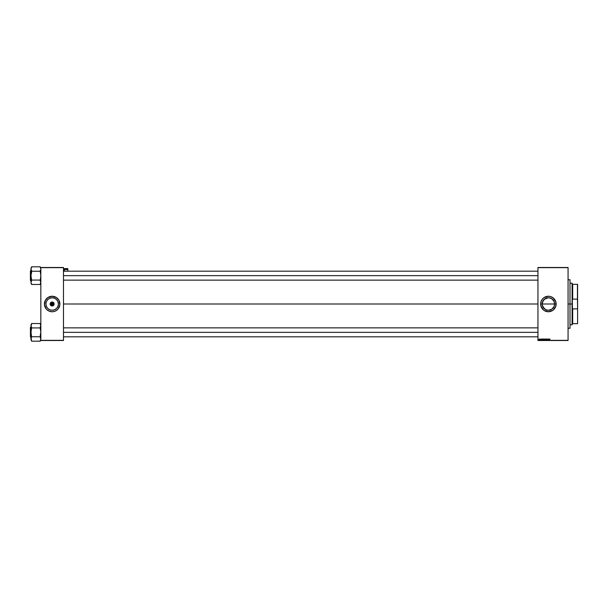 <?xml version="1.0" encoding="UTF-8"?>
<svg xmlns="http://www.w3.org/2000/svg" width="608" height="608" viewBox="0 0 608 608"><rect width="100%" height="100%" fill="white"/><g stroke="black" fill="none" stroke-linecap="round" stroke-linejoin="round"><path stroke-width="0.91" d="M51.194 304.403L51.11 304A1.041 1.041 0 0 0 52.159 305.041A1.041 1.041 0 0 0 53.2 304L54.135 304A1.976 1.976 0 0 1 52.159 305.976A1.976 1.976 0 0 1 50.175 304L53.2 304A1.041 1.041 0 0 1 52.159 305.041A1.041 1.041 0 0 1 51.11 304L52.364 302.974L53.124 304.403M52.159 305.041L51.292 304.578L52.022 305.034M45.912 304A6.247 6.247 0 0 0 57.35 307.473A6.247 6.247 0 0 0 58.406 304A6.247 6.247 0 0 1 52.159 310.247A6.247 6.247 0 0 1 45.912 304L46.383 301.606L47.743 299.584L49.765 298.232L52.159 297.753L54.545 298.232L56.574 299.584L57.927 301.606L58.406 304L57.927 306.394L56.574 308.416L54.545 309.768L52.159 310.247L49.765 309.768L47.743 308.416L46.383 306.394L45.912 304A6.247 6.247 0 0 1 52.159 297.753A6.247 6.247 0 0 1 58.406 304A6.247 6.247 0 0 0 46.968 300.527A6.247 6.247 0 0 0 45.912 304M46.17 308.925A7.752 7.752 0 0 0 46.672 309.48L49.195 311.159L52.159 311.752A7.752 7.752 0 0 0 57.631 309.48L58.148 308.917A7.752 7.752 0 0 0 59.903 304.008A7.752 7.752 0 0 1 52.159 311.752A7.752 7.752 0 0 1 44.407 304A7.752 7.752 0 0 0 46.162 308.91L46.679 309.48A7.752 7.752 0 0 0 52.151 311.752M52.919 311.714L55.123 311.159L57.638 309.48A7.752 7.752 0 0 0 58.14 308.925M542.412 302.184L543.195 300.527L542.146 304A6.247 6.247 0 0 1 548.393 297.753A6.247 6.247 0 0 1 554.64 304A6.247 6.247 0 0 1 548.393 310.247A6.247 6.247 0 0 1 542.146 304L542.625 306.402L544.426 308.826L542.268 305.224L542.625 306.402L542.146 304L542.625 301.598L544.92 298.809L548.386 297.753L550.787 298.232L552.809 299.584L554.367 302.176L554.519 305.224L554.61 303.384M554.61 304.616L553.896 306.949M554.162 306.394L551.866 309.191L548.393 310.247L550.21 309.974M548.393 310.247L545.992 309.768L548.393 310.247M545.999 309.768L543.195 307.473L542.176 304.616M553.318 309.981A7.752 7.752 0 0 0 556.138 304A7.752 7.752 0 0 1 548.393 311.752A7.752 7.752 0 0 1 540.641 304A7.752 7.752 0 0 0 543.468 309.981M552.702 310.437A7.752 7.752 0 0 0 553.303 309.996L555.811 306.25L555.811 301.75L553.31 298.011L550.643 296.582L548.393 296.248L544.084 297.555L542.404 299.083L540.976 301.75L540.976 306.25L543.476 309.989A7.752 7.752 0 0 0 544.084 310.437M542.914 309.48L544.084 310.445A7.752 7.752 0 0 0 552.695 310.445L553.31 309.989M63.483 304L537.958 304L63.483 304M53.025 304.578L52.554 304.965M549.617 310.126L549.009 310.217M553.219 307.96L552.809 308.416M537.958 340.51L568.062 340.51L537.958 340.358L537.958 267.642L568.062 267.642L568.062 340.358L568.062 267.49L537.958 267.49L568.062 267.49L537.958 267.49L537.958 340.358L568.062 340.358L537.958 340.51M543.689 339.006L543.248 339.773L543.94 339.872L543.765 339.013L543.902 339.918L544.046 339.454L543.59 340.077L543.233 339.614L543.59 340.077L543.233 339.614L543.689 339.006L543.902 339.918L543.233 339.614L543.689 339.006L544.046 339.454L543.689 339.006L544.046 339.454L543.689 339.006L544.046 339.454L543.689 339.006L544.046 339.454L543.689 339.006L543.233 339.614L543.689 339.006L543.233 339.614L543.689 339.006L543.233 339.614L543.689 339.006L543.233 339.614L543.689 339.006L543.233 339.614L543.59 340.077L543.233 339.614M542.26 339.021L541.622 339.021L541.758 340.062L542.382 339.021L541.622 339.021L541.758 340.062L542.382 339.021L541.895 340.062L541.728 339.021M544.434 340.062L544.213 339.226L544.213 339.956L544.738 340.062L544.912 339.021L544.19 339.348L544.464 340.062L544.912 339.021L544.738 340.062L544.175 339.811L544.464 339.021M545.908 340.062L546.25 339.021L545.794 340.062L546.296 339.165L546.546 340.062L546.387 339.021L545.794 340.062L546.296 339.165L546.546 340.062L546.387 339.021L546.432 340.062M548.218 339.667L548.059 339.18L547.8 340.062L547.983 339.021L548.31 339.621L547.983 339.021L547.8 340.062L548.059 339.18L548.469 340.062L548.652 339.021L548.393 339.902L547.983 339.021L547.8 340.062L548.059 339.18L548.469 340.062L548.652 339.021L548.355 340.062M544.084 310.445L548.393 311.752L552.695 310.445M549.396 339.021L548.758 339.021L548.902 340.062L549.518 339.021L548.758 339.021L548.902 340.062L549.518 339.021L549.032 340.062L548.864 339.021M546.873 339.302L547.291 339.234L546.987 340.077L546.888 339.226L547.405 339.226L546.79 339.188L547.018 340.077L546.873 339.302L547.306 339.37M545.422 339.006L544.981 339.773L545.672 339.872L545.498 339.013L545.634 339.918L545.779 339.454L545.323 340.077L544.966 339.614L545.323 340.077L544.966 339.614L545.422 339.006L545.634 339.918L545.422 339.006L545.779 339.454L545.422 339.006L545.779 339.454L545.422 339.006L545.779 339.454L545.422 339.006L545.779 339.454L545.422 339.006L544.966 339.614L545.422 339.006L544.966 339.614L545.422 339.006L544.966 339.614L545.422 339.006L544.966 339.614L545.422 339.006L544.966 339.614L545.323 340.077L544.966 339.614M541.074 339.272L540.618 339.56M542.868 339.021L542.389 339.766L542.997 340.062L543.18 339.021L542.374 339.636L542.997 340.062L543.18 339.021L542.997 340.062L542.374 339.636L542.868 339.021L542.382 339.697M539.235 339.006L539.091 339.788L539.258 339.006M540.14 339.021L540.01 339.781M551.866 298.809L549.009 297.783L551.866 298.809L554.162 301.606M543.195 300.527L545.444 298.49L547.778 297.783M53.2 304L51.11 304A1.041 1.041 0 0 1 52.159 302.959A1.041 1.041 0 0 1 53.2 304A1.041 1.041 0 0 0 52.159 302.959A1.041 1.041 0 0 0 51.11 304L50.175 304L50.327 303.24L52.159 302.024L53.983 303.24L53.557 305.398L51.399 305.832L50.175 304A1.976 1.976 0 0 1 52.159 302.024A1.976 1.976 0 0 1 54.135 304L53.2 304M40.835 340.51L63.483 340.51L40.835 340.358L40.835 267.642L63.483 267.642L63.483 340.358L63.483 267.49L40.835 267.49L63.483 267.49L40.835 267.49L40.835 340.358L63.483 340.358L40.835 340.51M58.148 308.917L59.865 304.76L58.991 300.344L56.46 297.555L52.159 296.248L47.85 297.555L45.326 300.344L44.445 304.76L46.17 308.917M543.468 298.019A7.752 7.752 0 0 0 540.641 303.992A7.752 7.752 0 0 1 548.393 296.248A7.752 7.752 0 0 1 556.138 304A7.752 7.752 0 0 0 553.318 298.019M553.873 298.52L553.31 298.011A7.752 7.752 0 0 0 552.702 297.563M552.695 297.555A7.752 7.752 0 0 0 544.092 297.555M544.084 297.563A7.752 7.752 0 0 0 543.484 298.004M555.552 301.036L555.226 300.344M554.838 299.698L554.382 299.083M548.393 296.248L547.633 296.286M542.914 298.52L542.404 299.083M540.793 302.488L540.679 303.24M541.234 306.964L541.561 307.656M548.393 311.752L549.153 311.714M553.873 309.48L554.382 308.917M548.386 297.753L544.426 299.174M551.866 309.191L551.334 309.51M544.92 309.191L543.56 307.96M550.787 298.232L549.617 297.874M553.584 300.527L552.353 299.174M46.162 299.09A7.752 7.752 0 0 0 44.407 303.992A7.752 7.752 0 0 1 52.159 296.248A7.752 7.752 0 0 1 59.903 304A7.752 7.752 0 0 0 58.155 299.09M58.14 299.075A7.752 7.752 0 0 0 52.159 296.248L51.399 296.286M52.151 296.248A7.752 7.752 0 0 0 46.17 299.075M45 301.036L44.741 301.75M59.318 306.964L59.569 306.25M57.927 301.606L57.669 301.059M55.1 298.49L54.545 298.232M49.765 298.232L49.21 298.49M46.649 301.059L46.383 301.606M46.383 306.394L46.649 306.941M49.21 309.51L49.765 309.768M54.545 309.768L55.1 309.51M57.669 306.941L57.927 306.394M53.124 303.597L51.756 303.035M548.538 339.021L548.431 339.659L548.538 339.021M549.457 340.062L549.586 339.294L549.457 340.062M549.594 339.272L550.058 339.234M547.185 339.568L547.018 340.077L546.714 339.773L547.2 339.804L547.094 339.006L547.42 339.363M547.306 339.826L546.714 339.773L547.2 339.804L547.094 339.006L546.767 339.31M545.33 339.956L545.414 339.127L545.3 339.956M545.672 339.454L545.414 339.127L545.672 339.454L545.414 339.127L545.072 339.621M544.304 340.039L544.494 339.021M544.472 339.15L544.722 339.492L544.304 339.348M540.907 339.355L540.862 339.788L540.907 339.355M540.953 339.507L540.672 339.226L541.181 339.234M542.708 340.062L542.374 339.636M542.488 339.644L542.914 339.94L543.043 339.142L542.534 339.378L542.906 339.142L542.617 339.925L543.043 339.142L542.716 339.94M543.598 339.956L543.681 339.127L543.567 339.956M543.636 339.135L543.339 339.621M539.167 339.788L539.494 339.31L538.893 339.477M543.233 339.91L543.658 339.948M544.966 339.91L545.422 339.91M572.683 308.879L572.234 310.49L572.09 304L572.09 324.862L572.09 304L570.152 304L572.09 304L572.09 283.138L572.683 323.669L572.683 308.879L577.448 308.879L572.683 308.879M572.234 323.669L577.6 323.669L577.6 308.218L577.6 323.669L572.234 323.669L572.234 324.71L572.234 323.669M554.64 304L542.146 304L554.64 304M572.234 297.51L572.234 304L572.234 297.51L572.683 299.121L572.683 284.331L572.234 284.331L572.234 283.29L572.234 284.331L572.683 284.331L572.683 299.121L577.448 299.121L577.6 308.218L577.6 284.331L572.683 284.331L577.448 284.331L577.448 299.121L577.6 284.331L577.6 299.782L577.448 299.121L572.683 299.121L572.234 297.51M570 304L570 279.71L570 304L568.062 304L570 304L570 328.29L570 304M31.152 269.823L31.593 270.575L30.993 269.032L31.593 266.828L40.234 266.828L31.593 266.828L31.593 267.497M40.835 269.032L40.485 267.87L40.835 269.032M31.593 280.736L31.593 280.068L40.234 280.068L31.593 280.068L30.993 275.66L31.593 271.244L40.234 271.244L40.835 275.66L40.234 280.736L40.789 282.674L40.234 284.483L31.593 284.483L30.993 282.279L31.593 280.736L30.993 275.66L30.993 279.482L31.593 279.779L30.993 279.482L31.038 282.674M40.835 282.279L40.485 283.442M30.993 270.742L30.4 270.826L30.491 278.114L30.491 273.197M30.491 270.742L30.4 280.273M30.993 269.032L30.993 275.66L30.993 268.014L31.593 267.414L31.152 268.25M40.789 282.674L40.675 283.062L40.789 282.674M40.485 270.195L40.234 271.244L31.593 271.244L31.152 269.815L31.593 272.582L31.038 274.869L30.993 282.279M40.789 268.637L40.675 268.25L40.789 268.637M40.234 267.497L40.234 266.828L40.234 267.497M63.483 275.66L537.958 275.66L63.483 275.66M30.4 273.243L30.4 278.069L30.993 278.114L30.491 278.114L30.491 280.577L30.993 280.577M40.234 283.814L40.234 284.483L31.593 284.483L31.342 283.442M31.342 281.116L31.152 281.496L31.342 281.116M40.675 269.815L40.789 269.428M30.4 277.97L30.4 278.35M31.038 281.884L31.152 281.496M31.152 269.815L31.038 269.428M40.234 270.575L40.835 275.66L40.234 280.736M40.675 338.177L40.234 337.425L40.835 338.968L40.234 341.172L31.593 341.172L40.234 341.172L40.234 340.503M40.485 324.558L40.835 325.721L40.234 327.932L31.593 327.932L30.993 325.721L31.593 323.517L40.234 323.517L31.593 323.517L31.593 324.186M40.789 325.326L40.234 327.264L40.835 325.721L40.234 327.264L40.835 332.34L40.234 336.756L31.593 336.756L30.993 332.34L31.593 327.932L40.234 327.932L40.835 332.34L40.234 335.418L40.675 338.185L40.234 336.756L31.593 336.756L30.993 332.34L30.993 339.986L31.593 340.586M31.593 324.102L30.993 324.695L31.152 326.511L31.342 324.558M31.342 337.805L30.993 339.986M30.993 324.695L30.993 332.34L31.593 327.264M31.342 340.13L31.342 337.797L31.038 338.572M40.835 338.968L40.675 339.75M537.958 332.34L63.483 332.34L537.958 332.34M40.835 328.518L40.234 328.221L40.835 328.518M30.491 334.803L30.491 329.886L30.4 334.757M30.993 329.886L30.491 329.886L30.491 337.258L30.4 327.514L30.4 329.931L30.993 329.886M31.152 326.504L31.038 326.116L31.152 326.504M30.993 327.423L30.491 327.423L30.491 329.886L30.4 327.514M30.993 325.721L31.152 339.743M40.789 326.116L40.835 325.721M40.234 327.264L40.675 326.504M40.675 338.185L40.789 338.572M67.807 271.183L67.807 268.614L67.807 269.207L64.38 269.207L64.38 268.614L67.807 268.614L64.38 268.614L64.38 271.183L64.38 269.526L67.807 269.526L67.807 271.183M64.38 269.526L67.807 269.207L64.38 269.526M572.234 324.71L570.152 324.862M570.152 283.138L572.234 283.29M568.062 279.71L570.152 279.862M568.062 328.29L570.152 328.138M63.483 271.183L537.958 271.183M63.483 280.128L537.958 280.128M31.593 283.898L30.993 283.305M40.835 283.305L40.234 283.898M40.835 268.014L40.234 267.414M40.835 324.695L40.234 324.102L40.835 324.695M537.958 336.817L63.483 336.817M537.958 327.872L63.483 327.872M30.993 337.258L30.491 337.258M40.234 340.586L40.835 339.986"/></g></svg>
